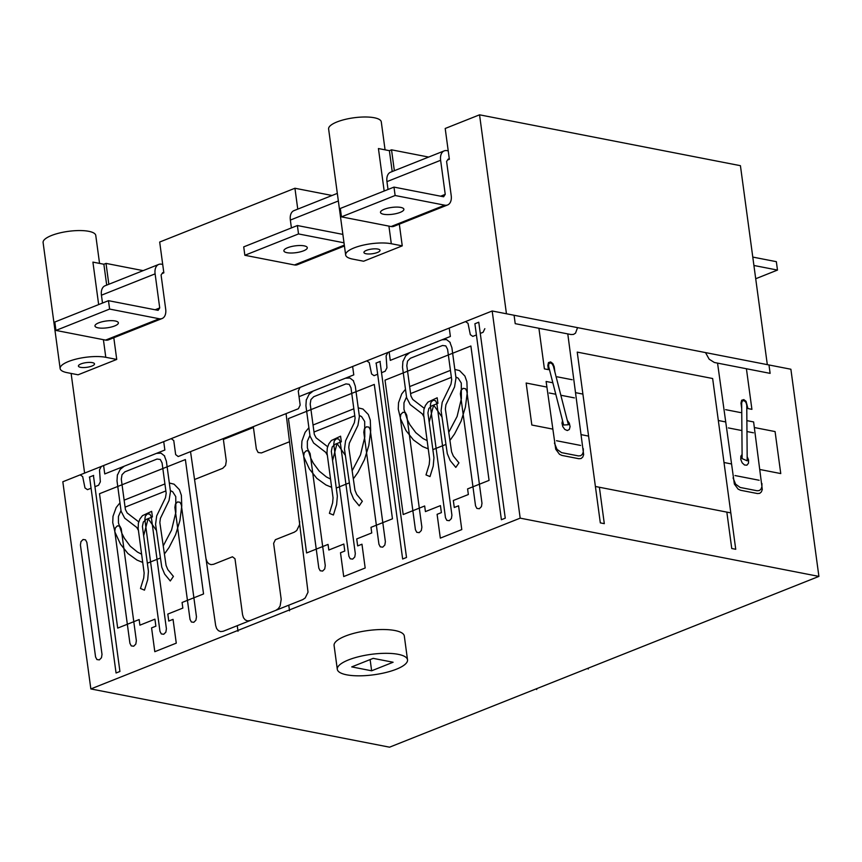 <?xml version="1.0" encoding="UTF-8"?>
<svg xmlns="http://www.w3.org/2000/svg" width="862" height="862" viewBox="0 0 862 862"><rect width="100%" height="100%" fill="white"/><g stroke="black" fill="none" stroke-linecap="round" stroke-linejoin="round"><path stroke-width="1.29" d="M752.785 257.081L776.35 261.671L777.481 270.075L755.705 278.738M777.481 270.075L753.916 265.474M400.151 212.397A11.809 3.437 -7.7 0 1 383.601 214.261A11.809 3.437 -7.7 0 1 380.487 212.418A11.809 3.437 -7.7 0 1 384.226 209.283A11.809 3.437 -7.7 0 1 396.66 207.085A11.809 3.437 -7.7 0 1 403.89 209.261A11.809 3.437 -7.7 0 1 400.151 212.397M767.32 364.648L740.426 165.687L479.552 114.818L445.201 128.481L449.361 159.276L448.208 159.05L446.591 161.453L451.203 195.545A11.809 7.349 -111.7 0 1 447.604 204.962A11.809 7.349 -111.7 0 1 444.749 205.188L395.13 195.502L393.988 187.108L443.618 196.784L445.234 194.37L440.633 196.202M393.988 187.108L340.318 208.453L341.46 216.858L391.079 226.534A11.809 7.349 68.3 0 0 393.934 226.307L447.604 204.962M395.13 195.502L341.46 216.858M445.234 194.37L440.622 160.289A11.809 7.349 -111.7 0 1 444.221 150.872A11.809 7.349 -111.7 0 1 447.076 150.645L448.229 150.872M444.221 150.872L390.551 172.217A11.809 7.349 68.3 0 0 386.952 181.634L388.019 189.489M303.553 250.82A11.809 3.437 -7.7 0 1 287.003 252.685A11.809 3.437 -7.7 0 1 283.878 250.853A11.809 3.437 -7.7 0 1 287.617 247.717A11.809 3.437 -7.7 0 1 300.062 245.519A11.809 3.437 -7.7 0 1 307.292 247.685A11.809 3.437 -7.7 0 1 303.553 250.82M344.003 242.804L298.521 233.936L297.39 225.532L243.72 246.877L244.851 255.281L294.481 264.957A11.809 7.349 68.3 0 0 297.336 264.731L344.434 245.993M297.39 225.532L342.871 234.399M298.521 233.936L244.851 255.281M337.322 193.39L293.953 210.64A11.809 7.349 68.3 0 0 290.354 220.069L291.41 227.913M346.653 674.817A35.428 10.301 -7.7 0 1 337.301 669.321A35.428 10.301 -7.7 0 1 358.937 656.65A35.428 10.301 -7.7 0 1 398.179 654.323A35.428 10.301 -7.7 0 1 407.521 659.829A35.428 10.301 -7.7 0 1 385.896 672.5A35.428 10.301 -7.7 0 1 346.653 674.817M337.301 669.321L334.09 645.519A35.428 10.301 -7.7 0 1 355.726 632.848A35.428 10.301 -7.7 0 1 394.958 630.531A35.428 10.301 -7.7 0 1 404.31 636.027L407.521 659.829M99.55 263.406L95.768 235.434A26.571 7.726 172.3 0 0 88.754 231.318A26.571 7.726 172.3 0 0 59.327 233.052A26.571 7.726 172.3 0 0 43.1 242.556L60.135 368.537A26.571 7.726 -7.7 0 1 76.362 359.034A26.571 7.726 -7.7 0 1 105.789 357.299L116.736 359.432L78.097 374.798L67.15 372.664A26.571 7.726 -7.7 0 1 60.135 368.537M352.666 259.096A26.571 7.726 -7.7 0 1 345.651 254.969A26.571 7.726 -7.7 0 1 361.878 245.465A26.571 7.726 -7.7 0 1 391.305 243.73L402.252 245.864L363.613 261.229L352.666 259.096M385.066 149.837L381.284 121.876A26.571 7.726 172.3 0 0 374.27 117.749A26.571 7.726 172.3 0 0 344.843 119.484A26.571 7.726 172.3 0 0 328.616 128.988L345.651 254.969M366.081 253.762A8.124 2.36 -7.7 0 1 363.936 252.501A8.124 2.36 -7.7 0 1 368.893 249.592A8.124 2.36 -7.7 0 1 377.879 249.064A8.124 2.36 -7.7 0 1 380.023 250.325A8.124 2.36 -7.7 0 1 375.067 253.223A8.124 2.36 -7.7 0 1 366.081 253.762M80.565 367.331A8.124 2.36 -7.7 0 1 78.42 366.07A8.124 2.36 -7.7 0 1 83.377 363.161A8.124 2.36 -7.7 0 1 92.374 362.633A8.124 2.36 -7.7 0 1 94.508 363.893A8.124 2.36 -7.7 0 1 89.551 366.792A8.124 2.36 -7.7 0 1 80.565 367.331M297.756 209.132L294.933 188.25L332.053 195.491M449.361 159.276L447.583 159.976M394.354 170.708L391.531 149.826L428.651 157.067M294.933 188.25L159.685 242.039L163.845 272.845L162.067 273.545M108.838 284.277L106.015 263.395L143.146 270.636M106.015 263.395L103.871 264.246L92.913 262.113L98.656 304.577M384.172 191.008L378.429 148.544L389.387 150.678L392.21 171.56M391.531 149.826L389.387 150.678M399.322 224.163L402.252 245.864M103.871 264.246L106.694 285.128M113.806 337.732L116.736 359.432M71.126 373.44L84.605 473.098M479.552 114.818L506.447 313.768M371.641 670.787L351.728 666.897L373.192 658.363L393.104 662.242L371.641 670.787L370.121 659.581M389.559 747.182L90.844 688.932L520.185 518.148L818.9 576.409L389.559 747.182M818.9 576.409L790.885 369.238L492.18 310.988L62.829 481.761L90.844 688.932M492.18 310.988L520.185 518.148M114.635 325.965A11.809 3.437 -7.7 0 1 98.085 327.829A11.809 3.437 -7.7 0 1 94.971 325.987A11.809 3.437 -7.7 0 1 98.71 322.851A11.809 3.437 -7.7 0 1 111.144 320.653A11.809 3.437 -7.7 0 1 118.374 322.83A11.809 3.437 -7.7 0 1 114.635 325.965M163.845 272.845L162.692 272.618L161.086 275.021L165.687 309.113A11.809 7.349 -111.7 0 1 162.088 318.531A11.809 7.349 -111.7 0 1 159.233 318.757L109.614 309.07L108.472 300.676L158.102 310.352L159.718 307.939L155.117 309.77M108.472 300.676L54.812 322.022L55.944 330.426L105.573 340.102A11.809 7.349 68.3 0 0 108.418 339.876L162.088 318.531M109.614 309.07L55.944 330.426M159.718 307.939L155.106 273.857A11.809 7.349 -111.7 0 1 158.705 264.44A11.809 7.349 -111.7 0 1 161.56 264.214L162.713 264.44M158.705 264.44L105.035 285.785A11.809 7.349 68.3 0 0 101.436 295.203L102.503 303.058M91.081 488.226L87.471 489.659L84.982 487.946L82.666 476.578L80.177 474.865L63.368 481.546M101.468 657.749L102.007 654.398L86.868 542.413L85.521 539.827L83.075 539.493L80.963 541.638L80.425 544.978L95.563 656.963L96.91 659.559L99.356 659.883L101.468 657.749M165.87 632.126L166.409 628.786L151.27 516.801L149.923 514.205L147.477 513.881L145.366 516.015L144.827 519.366L159.966 631.35L161.313 633.936L163.758 634.26L165.87 632.126M135.808 644.086L136.358 640.735L121.219 528.751L119.872 526.165L117.426 525.831L115.314 527.975L114.775 531.315L129.914 643.3L131.261 645.897L133.707 646.22L135.808 644.086M195.922 620.177L196.461 616.826L181.322 504.841L179.975 502.255L177.529 501.932L175.428 504.065L174.878 507.406L190.017 619.39L191.364 621.987L193.81 622.31L195.922 620.177M205.975 558.565L206.945 561.593L208.69 563.683L210.964 564.642L213.539 564.308L232.46 556.787L234.981 558.727L242.556 614.725L243.504 617.785L245.239 619.907L247.534 620.899L250.131 620.554M190.524 451.623L215.662 625.521L216.621 628.549L218.366 630.639L220.64 631.598L223.215 631.264L302.799 599.607L305.202 597.969L308.025 592.194L286.065 413.62M275.894 610.307L278.307 608.658L280.107 606.04L281.195 599.349L273.62 543.362L275.387 539.709L294.308 532.177L296.711 530.539L299.534 524.764L299.62 521.316M324.726 568.942L325.265 565.591L310.126 453.617L308.779 451.02L306.333 450.697L304.221 452.83L303.683 456.17L318.821 568.155L320.168 570.752L322.614 571.075L324.726 568.942M384.829 545.032L385.379 541.681L370.229 429.707L368.893 427.11L366.447 426.787L364.335 428.92L363.796 432.261L378.935 544.245L380.282 546.842L382.717 547.165L384.829 545.032M354.778 556.981L355.316 553.641L340.178 441.656L338.831 439.06L336.395 438.736L334.284 440.87L333.734 444.221L348.884 556.206L350.22 558.791L352.666 559.126L354.778 556.981M421.324 530.518L421.874 527.167L406.724 415.182L405.388 412.596L402.942 412.262L400.83 414.406L400.291 417.747L415.43 529.731L416.777 532.328L419.212 532.651L421.324 530.518M451.386 518.558L451.925 515.217L436.786 403.233L435.439 400.636L432.993 400.313L430.881 402.446L430.343 405.797L445.482 517.771L446.828 520.368L449.274 520.691L451.386 518.558M481.438 506.608L481.977 503.257L466.838 391.273L465.491 388.687L463.045 388.363L460.933 390.497L460.394 393.837L475.533 505.822L476.88 508.418L479.326 508.742L481.438 506.608M138.717 521.855L127.188 512.976L125.399 509.517L121.294 479.164L122.016 474.703L124.828 471.859L157.035 459.047L160.289 459.478L162.078 462.937L166.183 493.29L165.461 497.751L156.668 515.929L155.569 524.301L161.776 567.174L164.653 574.114L170.288 580.966L173.424 576.419L167.788 569.567L166.064 565.397L159.847 522.534L160.397 518.342L169.038 500.51L170.482 491.588L166.377 461.224L164.47 456.084M121.014 510.541L118.439 516.435L118.45 522.889L121.941 533.503L124.333 538.2L130.259 546.206L137.532 552.111L141.616 554.191M119.969 502.848L116.208 507.481L113.008 516.306L112.739 522.663L115.088 532.436L120.508 544.17L127.921 553.523L137.015 560.084L142.101 562.196L142.532 561.011M143.706 578.046L144.148 573.004L138.157 528.492L138.373 523.18L139.913 518.978L142.456 515.67L151.658 511.338L152.412 516.931L146.271 519.377L143.329 522.038L142.413 526.456L148.436 571.301L147.704 579.706L144.482 590.147L140.484 588.487L143.706 578.046M138.523 530.593L136.789 527.469L124.688 518.148L121.1 511.22L117.006 480.867L117.394 474.811M165.87 490.931L125.076 507.158M124.365 500.068L164.922 483.938M377.664 374.237L374.054 375.67L371.576 373.957L369.248 362.59L366.759 360.866L300.041 387.404L298.274 391.068L300.17 405.065L298.403 408.717L178.186 456.537L175.654 454.586L173.768 440.59L171.236 438.639L101.296 466.461L99.507 469.876L100.337 481.836L98.548 485.263L94.939 486.696M124.29 466.17L120.195 469.381L117.609 474.725M309.921 435.396L307.346 441.29L307.368 447.744L310.859 458.358L313.24 463.056L319.166 471.061L326.45 476.977L330.534 479.056M308.887 427.703L305.116 432.336L301.915 441.161L301.646 447.518L304.006 457.291L309.426 469.036L316.839 478.378L325.933 484.94L331.008 487.052L331.45 485.877M164.168 552.348L164.998 553.232L169.06 547.489L175.6 534.688L179.899 520.648L181.774 505.94L181.365 495.273L179.404 489.659L174.059 484.175L169.318 483.011M163.241 545.905L171.57 530.055L175.88 512.179L175.751 496.577L172.669 491.749L170.342 490.564M194.553 479.52L222.752 468.303L225.575 465.458L226.297 460.998L223.377 439.437L253.428 427.487L256.348 449.037L258.137 452.496L261.401 452.938L289.6 441.71M306.312 399.666L305.913 405.722L310.018 436.086L313.606 443.003L325.696 452.324L327.441 455.459M353.377 380.939L355.284 386.09L359.389 416.443L357.945 425.365L349.315 443.197L348.765 447.389L354.972 490.262L356.696 494.422L362.331 501.275L359.206 505.822L353.571 498.969L350.694 492.03L344.477 449.167L345.576 440.784L354.379 422.606L355.101 418.145L350.996 387.792L349.196 384.333L345.942 383.902L313.746 396.714L310.923 399.559L310.201 404.019L314.307 434.373L316.106 437.831L327.635 446.71M354.778 415.786L313.994 432.013M313.272 424.923L353.829 408.793M164.685 455.998L160.989 453.153L156.485 453.358M313.197 391.025L309.113 394.236L306.516 399.58M405.485 389.279L401.724 393.912L398.524 402.737L398.255 409.094L400.604 418.867L406.024 430.601L413.437 439.954L422.531 446.516L427.617 448.628L428.048 447.443M406.53 396.973L403.955 402.866L403.966 409.321L407.457 419.934L409.849 424.632L415.775 432.638L423.048 438.542L427.132 440.622M402.91 361.243L402.511 367.298L406.616 397.651L410.204 404.58L422.305 413.9L424.05 417.025M353.086 477.203L353.916 478.087L357.967 472.344L364.507 459.543L368.807 445.503L370.692 430.795L370.283 420.128L368.322 414.514L362.967 409.03L358.236 407.877M352.149 470.76L360.478 454.91L364.788 437.045L364.669 421.432L361.577 416.605L359.249 415.419M336.622 504.561L337.354 496.156L331.331 451.311L332.247 446.893L335.189 444.232L341.33 441.786L340.576 436.194L331.364 440.525L328.831 443.833L327.291 448.046L327 452.69L333.055 497.859L332.613 502.902L329.403 513.343L333.4 515.002L336.622 504.561M448.746 432.336L457.086 416.486L461.396 398.61L461.267 383.008L458.185 378.181L455.858 376.996M449.684 438.78L450.514 439.663L454.576 433.92L461.116 421.119L465.415 407.079L467.29 392.372L466.881 381.704L464.92 376.091L459.575 370.606L454.834 369.442M424.233 408.286L412.704 399.408L410.915 395.949L406.81 365.596L407.532 361.135L410.344 358.29L442.551 345.479L445.805 345.91L447.593 349.369L451.699 379.722L450.977 384.183L442.184 402.36L441.085 410.732L447.292 453.606L450.169 460.545L455.804 467.398L458.94 462.851L453.304 455.998L451.58 451.828L445.363 408.965L445.913 404.774L454.554 386.941L455.998 378.019L451.893 347.666L449.986 342.516M429.222 464.478L429.664 459.435L423.673 414.924L423.888 409.612L425.429 405.409L427.972 402.101L437.174 397.77L437.928 403.362L431.787 405.808L428.845 408.469L427.929 412.887L433.952 457.733L433.22 466.137L429.998 476.578L426 474.919L429.222 464.478M409.87 386.499L450.438 370.369M451.386 377.362L410.592 393.589M353.592 380.864L349.897 378.009L345.403 378.213M476.417 334.952L472.807 336.385L470.318 334.671L468.001 323.304L465.512 321.591L387.889 352.472L386.101 355.887L386.93 367.848L385.131 371.263L381.532 372.696M450.201 342.429L446.505 339.585L442.001 339.79M409.806 352.601L405.711 355.812L403.125 361.156M480.274 333.422L483.076 332.301L484.843 328.681M389.128 351.976L390.27 360.37L450.373 336.46L449.242 328.066M474.897 323.756L478.766 322.216L505.261 518.191L501.393 519.721L474.897 323.756M375.94 363.117L380.228 361.415M299.028 396.66L353.776 374.884L352.633 366.49M441.99 416.971L433.64 405.075L429.168 422.186M467.592 488.916L489.066 480.382L470.889 345.996L385.023 380.153L403.19 514.539L424.664 505.994L425.419 511.597L440.45 505.617L441.387 512.621L437.099 514.323L440.32 538.125L461.784 529.58L458.562 505.789L454.274 507.492L453.326 500.499L468.357 494.519L467.592 488.916M432.864 449.63L445.966 444.426M332.56 460.61L337.031 443.499L345.382 455.395M336.266 488.054L349.358 482.849M370.994 527.339L392.458 518.805L374.291 384.43L288.425 418.576L306.592 552.962L328.056 544.418L328.821 550.021L343.841 544.041L344.789 551.044L340.501 552.747L343.712 576.549L365.176 568.004L361.965 544.213L357.665 545.915L356.728 538.922L371.748 532.942L370.994 527.339M103.612 465.545L104.755 473.938L164.857 450.029L163.726 441.635M182.076 602.484L203.551 593.95L185.384 459.565L99.507 493.721L117.685 628.107L139.148 619.562L139.903 625.165L154.934 619.185L155.871 626.189L151.583 627.892L154.804 651.694L176.268 643.149L173.046 619.358L168.758 621.06L167.81 614.067L182.841 608.087L182.076 602.484M89.346 477.117L93.646 475.415M156.475 530.539L148.124 518.644L143.652 535.755M147.348 563.198L160.451 557.994M380.013 361.501L406.508 557.466L402.651 559.007L376.155 363.031M288.77 605.189L289.524 610.792M237.244 625.683L238.009 631.286M93.43 475.49L119.926 671.466L116.058 672.996L89.562 477.031M588.132 668.201L588.24 669.041M536.606 688.695L536.724 689.535M768.979 364.971L770.122 373.365L714.361 362.493L709.167 359.195L705.515 352.59M577.551 327.635L575.536 333.131L573.499 334.424L570.978 334.531L515.217 323.659L514.086 315.255M746.869 420.624L753.614 421.938L762.288 489.508L761.372 491.922L759.713 493.355L757.482 493.56L740.555 490.262L738.141 489.142L734.359 484.056L717.55 363.117M745.986 402.425L746.751 405.129L747.203 460.814L742.128 458.616L741.676 402.931L742.397 400.884L744.186 400.668L745.986 402.425M741.719 408.577L740.986 403.125L741.654 400.248L743.809 399.591L746.039 401.293L747.925 408.566L751.912 409.342L746.417 368.742M761.943 483.528L761.911 486.707L760.995 489.12L759.336 490.553L757.105 490.758L740.178 487.461L735.62 484.175L733.066 477.893M747.16 456.612L748.572 460.006L748.485 463.217L746.901 465.178L744.531 465.006L742.16 462.819L740.76 459.424L740.846 456.213L742.096 454.425M567.789 333.906L583.66 454.673L582.744 457.086L581.085 458.519L578.855 458.724L561.927 455.427L559.503 454.306L555.721 449.221L546.109 381.467L552.844 382.782M552.079 363.764L553.415 366.221L568.403 424.74L563.662 425.02L548.674 366.501L548.728 363.958L550.139 362.827L552.079 363.764M538.912 328.282L544.407 368.871L548.383 369.647L547.823 365.445L548.48 362.579L550.646 361.921L552.876 363.624L554.191 366.695L554.923 372.147M583.305 448.693L583.283 451.871L582.367 454.285L580.708 455.718L578.467 455.923L561.539 452.625L556.992 449.339L554.438 443.057M567.271 420.333L569.308 423.188L570.084 426.625L569.308 429.502L567.315 430.526L564.793 429.427L562.757 426.561L561.981 423.134L562.541 420.602M552.542 429.06L531.832 425.02L526.154 383.03L546.864 387.07M726.838 512.114L731.752 548.512L735.739 549.288L712.648 378.515L577.228 352.105L600.318 522.878L604.305 523.654L599.381 487.256M581.419 434.696L588.584 436.097M556.486 440.73L580.579 445.428M575.741 392.695L582.906 394.096M549.288 392.997L555.785 394.257M557.272 376.834L572.174 379.733M560.85 395.249L574.394 397.888M731.17 463.896L724.005 462.506M725.492 421.906L718.326 420.505M595.405 486.48L730.814 512.89M760.047 469.531L780.756 473.572L775.078 431.571L754.369 427.53M753.463 432.81L746.955 431.539M741.902 430.558L728.358 427.918M740.555 412.575L725.653 409.665M759.142 480.253L735.038 475.555M444.749 205.188L391.079 226.534M440.622 160.289L386.952 181.634M344.315 245.131L294.481 264.957M338.346 200.975L290.354 220.069M388.924 226.113L391.305 243.73M103.408 339.682L105.789 357.299M159.233 318.757L105.573 340.102M155.106 273.857L101.436 295.203"/></g></svg>
